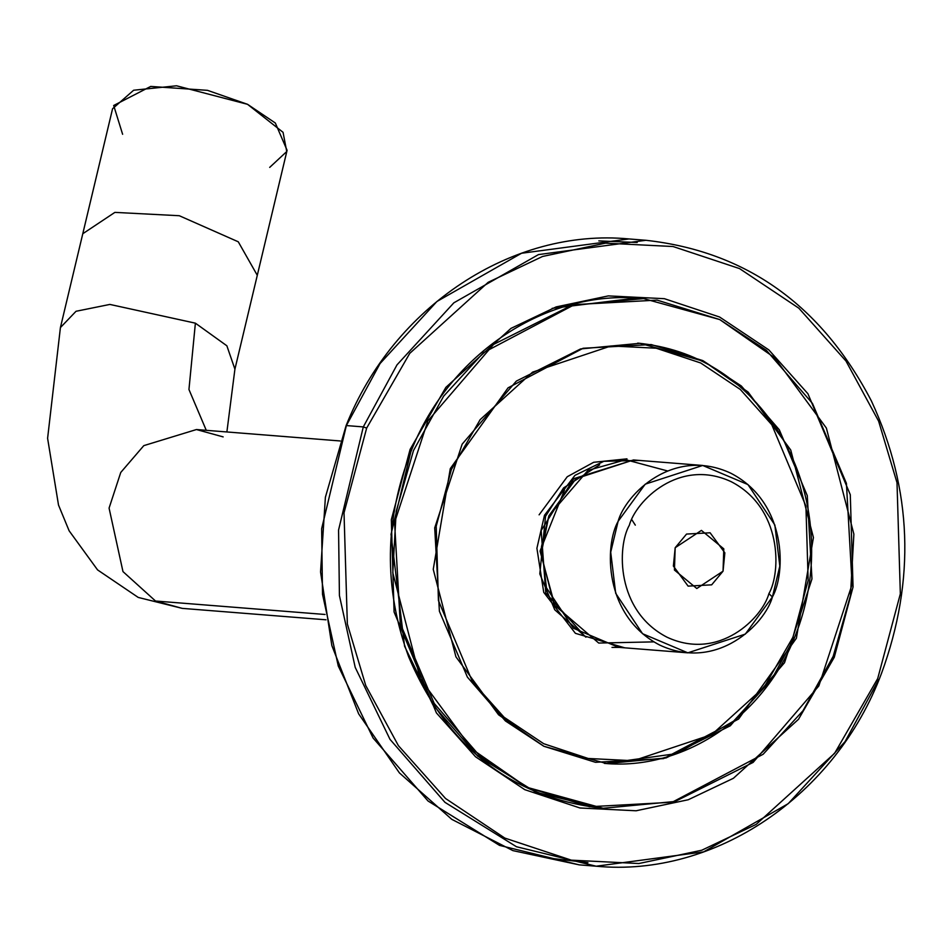 <?xml version="1.0" encoding="UTF-8"?>
<svg xmlns="http://www.w3.org/2000/svg" width="952" height="952" viewBox="0 0 952 952"><rect width="100%" height="100%" fill="white"/><g stroke="black" fill="none" stroke-linecap="round" stroke-linejoin="round"><path stroke-width="1.43" d="M545.555 516.246L563.584 487.912L599.653 464.85L563.584 487.912L545.555 516.246L539.808 573.925L554.73 609.78L585.968 637.162M794.075 638.066L793.016 637.078L808.153 580.423L805.928 506.107L771.81 424.77L740.287 389.439L700.648 362.962L656.178 348.206L611.029 345.957L532.596 372.125L480.153 419.642L451.343 469.598L436.206 526.254L438.432 600.569L472.549 681.918L504.072 717.249L543.711 743.714L588.181 758.47L633.342 760.731L711.775 734.563L764.218 687.035L793.016 637.078L764.218 687.035L711.775 734.563L633.342 760.731L588.181 758.47L543.711 743.714L504.072 717.249L472.549 681.918L438.432 600.569L436.206 526.254L451.343 469.598L480.153 419.642L532.596 372.125L611.029 345.957L656.178 348.206L700.648 362.962L740.287 389.439L771.81 424.77L805.928 506.107L808.153 580.423L793.016 637.078L794.075 638.066L771.56 679.561L733.635 721.104L677.217 753.508L605.496 763.468M624.702 647.812L575.401 633.33L543.735 592.334L536.904 548.281L544.496 515.258L574.96 475.357L603.877 461.292L639.589 460.447L603.877 461.292L574.96 475.357L544.496 515.258L536.904 548.281L543.735 592.334L575.401 633.33L624.702 647.812M346.373 425.568L321.645 528.693L322.502 594.226L338.281 666.043L373.077 738.002L428.031 801.001L499.526 845.388L579.244 864.868L499.526 845.388L428.031 801.001L373.077 738.002L338.281 666.043L322.502 594.226L321.645 528.693L346.373 425.568L363.295 426.912L396.996 364.878L453.854 302.819L538.451 254.6L645.884 240.285L538.451 254.6L453.854 302.819L396.996 364.878L363.295 426.912L346.373 425.568L380.074 363.533L436.932 301.475L521.529 253.256L628.963 238.94L521.529 253.256L436.932 301.475L380.074 363.533L346.373 425.568M878.755 679.585L845.067 741.62L788.208 803.678L703.599 851.897L596.166 866.213L516.448 846.733L444.965 802.346L389.999 739.347L355.215 667.388L339.424 595.571L338.567 530.038L363.295 426.912L338.567 530.038L339.424 595.571L355.215 667.388L389.999 739.347L444.965 802.346L516.448 846.733L596.166 866.213C714.928 877.566 835.797 795.753 881.552 673.254C915.657 580.149 912.278 489.399 871.425 401.006C821.374 305.033 746.201 251.459 645.884 240.285L628.963 238.94C512.319 227.873 393.426 306.449 346.1 425.627L346.254 425.865M366.663 428.091L344.017 512.83L347.349 623.988L365.747 685.523L398.388 745.642L445.536 798.49L504.822 838.081L571.331 860.156L638.875 863.523L701.767 850.231L756.186 824.384L834.618 753.306L877.696 678.586L900.342 593.846L897.01 482.688L878.625 421.165L845.983 361.034L798.835 308.186L739.549 268.595L673.04 246.52L605.496 243.153L542.592 256.445L488.186 282.292L409.741 353.37L366.663 428.091L409.741 353.37L488.186 282.292L542.592 256.445L605.496 243.153L673.04 246.52L739.549 268.595L798.835 308.186L845.983 361.034L878.625 421.165L897.01 482.688L900.342 593.846L877.696 678.586L834.618 753.306L756.186 824.384L701.767 850.231L638.875 863.523L571.331 860.156L504.822 838.081L445.536 798.49L398.388 745.642L365.747 685.523L347.349 623.988L344.017 512.83L366.663 428.091L363.295 426.912L366.663 428.091M411.169 450.379L410.11 449.392L445.869 387.369L510.974 328.38L556.123 306.925L608.328 295.894L664.389 298.69L719.593 317.016L768.799 349.872L807.927 393.735L850.291 494.707L853.052 586.967L834.261 657.297L798.502 719.307L733.397 778.296L688.236 799.751L636.031 810.783L579.97 807.986L524.778 789.672L475.572 756.804L436.433 712.953L394.08 611.969L391.32 519.721L410.11 449.392L391.32 519.721L394.08 611.969L436.433 712.953L475.572 756.804L524.778 789.672L579.97 807.986L636.031 810.783L688.236 799.751L733.397 778.296L798.502 719.307L834.261 657.297L853.052 586.967L850.291 494.707L807.927 393.735L768.799 349.872L719.593 317.016L664.389 298.69L608.328 295.894L556.123 306.925L510.974 328.38L445.869 387.369L410.11 449.392L411.169 450.379L391.022 534.346L404.576 646.194L432.898 704.789L477.654 756.09L535.869 792.231L600.783 808.081C511.117 797.371 447.083 746.999 408.717 656.975C383.406 588.146 384.31 519.256 411.442 450.32L411.442 450.32C450.022 353.216 546.674 289.42 641.267 298.404L636.674 298.095L641.267 298.404M549.792 858.192L587.931 862.667M637.197 242.486L598.82 240.892M539.106 514.83L567.249 476.738L593.667 462.291L626.975 458.84M619.324 647.396L612.005 647.419M772.417 596.963L745.309 634.115L687.82 652.834L642.552 633.711L615.694 593.31L610.708 552.196L618.11 521.327L645.218 484.175L702.707 465.457L747.974 484.58L774.845 524.98L779.819 566.095L772.417 596.963C785.888 573.33 787.328 502.335 730.708 473.168C673.112 446.345 625.381 494.659 618.11 521.327C604.651 544.96 603.211 615.956 659.831 645.123C717.415 671.945 765.158 623.631 772.417 596.963L768.907 593.655C781.08 572.283 782.389 508.059 731.172 481.676C679.073 457.424 635.888 501.121 629.32 525.242C617.146 546.615 615.837 610.839 667.054 637.221C719.153 661.485 762.326 617.788 768.907 593.655C762.326 617.788 719.153 661.485 667.054 637.221C615.837 610.839 617.146 546.615 629.32 525.242C635.888 501.121 679.073 457.424 731.172 481.676C782.389 508.059 781.08 572.283 768.907 593.655L772.417 596.963M702.707 465.457L633.473 459.959L575.984 478.677L548.876 515.829L541.474 546.698L546.46 587.812L573.318 628.213L618.586 647.336L687.82 652.834M675.182 547.721L686.559 534.06L710.109 532.787L724.853 552.838L723.044 571.176L711.668 584.837L688.117 586.123L673.373 566.071L675.182 547.721L674.433 570.046L696.804 588.514L723.044 571.176L723.794 548.852L701.422 530.395L675.182 547.721M653.857 641.874L598.713 643.052L554.064 604.758L541.129 554.052L548.876 515.829L587.967 470.383L625.75 459.733L667.435 470.919M631.819 519.709L635.305 525.135M700.601 360.415L640.03 343.303L580.637 348.92L516.329 381.109L462.148 444.167L434.707 527.92L439.396 611.232L467.396 677.11L505.381 720.914L543.854 746.273L606.65 763.563L666.031 757.947L730.339 725.757L784.531 662.699L811.961 578.935L807.284 495.635L779.283 429.757L741.287 385.953L702.814 360.594L700.601 360.415M719.724 319.563L766.384 350.312L812.461 403.434L846.411 483.342L852.099 584.373L818.827 685.952L753.103 762.421L675.123 801.465L603.092 808.272L526.944 787.304L480.296 756.543L434.207 703.421L400.257 623.524L394.58 522.493L427.853 420.915L493.564 344.434L571.557 305.402L643.576 298.595L719.724 319.563L657.106 300.118L574.532 304.616L483.521 352.609L443.656 396.163L413.477 450.558L396.199 511.295L392.795 572.723L420.308 678.8L472.037 749.141L526.944 787.304L589.562 806.749L672.136 802.25L763.147 754.258L803.012 710.704L833.202 656.297L850.469 595.571L853.873 534.143L826.372 428.055L774.63 357.726L719.724 319.563M552.172 308.341L636.46 298.024M702.814 360.594L748.093 392.057L790.755 450.058L813.424 537.523L796.384 638.256L738.621 719.022L663.58 758.601L595.488 762.302L543.854 746.273L498.586 714.809L455.925 656.809L433.243 569.332L450.296 468.61L508.047 387.845L583.1 348.265L651.192 344.553L702.814 360.594M155.521 601.021L182.237 608.376L155.521 601.021L325.06 614.48L155.521 601.021L122.975 571.593L109.075 508.106L120.749 472.466L143.811 445.631L196.445 429.542L143.811 445.631L120.749 472.466L109.075 508.106L122.975 571.593L155.521 601.021M555.194 606.686L540.058 551.101L564.453 490.09L540.058 551.101L555.194 606.686M122.618 134.28L113.681 105.493L150.714 86.43L207.512 90.345L247.544 104.315L275.342 123.022L287.087 150.297L234.918 369.162L226.862 345.79L195.386 323.168L109.885 304.426L76.029 311.28L60.416 327.571L47.6 438.313L58.512 505.06L69.127 530.799L97.568 569.903L138.23 597.428L182.237 608.376L326 619.8M195.386 323.168L188.948 389.499L206.275 430.328L188.948 389.499L195.386 323.168M340.209 440.966L196.445 429.542L223.161 436.897M257.29 275.306L238.274 241.796L179.285 215.723L114.883 212.379L82.788 233.728L60.416 327.571M82.788 233.728L112.574 108.718L133.637 90.226L176.525 85.787L247.544 104.315L283.053 132.328L286.742 151.546L269.702 167.385M346.1 425.627L325.394 497.253L320.55 571.973L331.843 645.563L358.63 713.822L399.388 772.881L451.807 819.363L512.926 850.624L579.244 864.868L596.166 866.213M604.341 763.373C682.691 770.822 762.576 718.046 794.349 638.018C804.404 613.504 810.104 587.896 811.437 561.168C813.389 513.164 802.108 469.538 777.617 430.28C743.024 378.158 696.388 349.098 637.721 343.113M585.432 636.852L545.782 592.965L541.164 530.49L573.794 478.666L628.308 461.601M234.918 369.162L226.885 431.958"/></g></svg>
